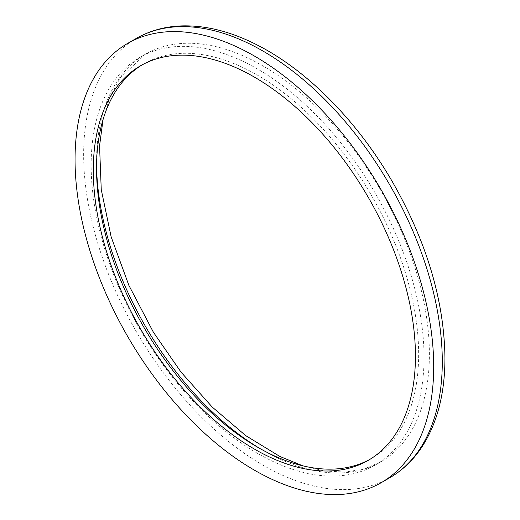 <?xml version="1.0" encoding="UTF-8"?>
<svg xmlns="http://www.w3.org/2000/svg" width="520" height="520" viewBox="0 0 520 520"><rect width="100%" height="100%" fill="white"/><g stroke="black" fill="none" stroke-linecap="round" stroke-linejoin="round"><path stroke-width="0.39" stroke-dasharray="2.6 1.95" d="M369.863 459.394A227.786 131.515 -120 0 0 371.481 458.484A227.786 131.515 -120 0 0 418.659 354.211A227.786 131.515 -120 0 0 319.228 124.976A227.786 131.515 -120 0 0 143.702 63.954A227.786 131.515 -120 0 0 142.103 64.903M424.028 357.312A235.378 135.895 -120 0 0 321.282 120.432A235.378 135.895 -120 0 0 139.906 57.376A235.378 135.895 -120 0 0 139.899 329.167A235.378 135.895 -120 0 0 375.278 465.062A235.378 135.895 -120 0 0 424.028 357.312M260.253 448.715A235.378 135.895 -120 0 0 380.647 461.962A235.378 135.895 -120 0 0 429.397 354.211A235.378 135.895 -120 0 0 326.651 117.338A235.378 135.895 -120 0 0 145.275 54.275A235.378 135.895 -120 0 0 96.544 165.165M136.162 38.493A253.597 146.419 -120 0 0 136.162 331.325A253.597 146.419 -120 0 0 389.76 477.744M143.702 63.954L140.478 65.812M371.481 458.484L368.264 460.343M103.025 119.678L109.941 96.98L120.055 78.032L145.275 54.275L139.906 57.376M302.874 465.849L324.877 471.049L345.404 472.056L364.072 468.975L380.647 461.962L375.278 465.062"/><path stroke-width="0.78" d="M142.103 64.903A227.786 131.515 -120 0 0 143.702 326.976A227.786 131.515 -120 0 0 369.863 459.394M415.441 356.07A227.786 131.515 -120 0 0 316.011 126.835A227.786 131.515 -120 0 0 140.478 65.812A227.786 131.515 -120 0 0 140.478 328.835A227.786 131.515 -120 0 0 368.264 460.343A227.786 131.515 -120 0 0 415.441 356.07M433.693 366.606A253.597 146.419 -120 0 0 322.992 111.397A253.597 146.419 -120 0 0 127.569 43.453A253.597 146.419 -120 0 0 127.569 336.284A253.597 146.419 -120 0 0 381.166 482.703A253.597 146.419 -120 0 0 433.693 366.606M96.544 165.165A235.378 135.895 -120 0 0 260.253 448.715M442.286 361.647A253.597 146.419 -120 0 0 331.584 106.438A253.597 146.419 -120 0 0 136.162 38.493C149.123 31.057 163.482 26.897 179.244 26C205.12 24.739 232.245 31.668 260.618 46.774C309.426 72.573 357.897 122.337 392.113 181.285C426.562 241.423 444.171 300.307 444.951 357.929C444.918 393.66 437.216 423.391 421.837 447.109C413.225 460.109 402.532 470.321 389.76 477.744A253.597 146.419 -120 0 0 442.286 361.647M103.025 119.678L99.554 145.88L101.251 189.625L111.163 236.919L128.837 285.279L153.387 332.215L181.038 372.138L212.277 407.108L245.726 435.617L279.851 456.45L302.874 465.849M136.162 38.493L127.569 43.453M389.76 477.744L381.166 482.703"/></g></svg>
